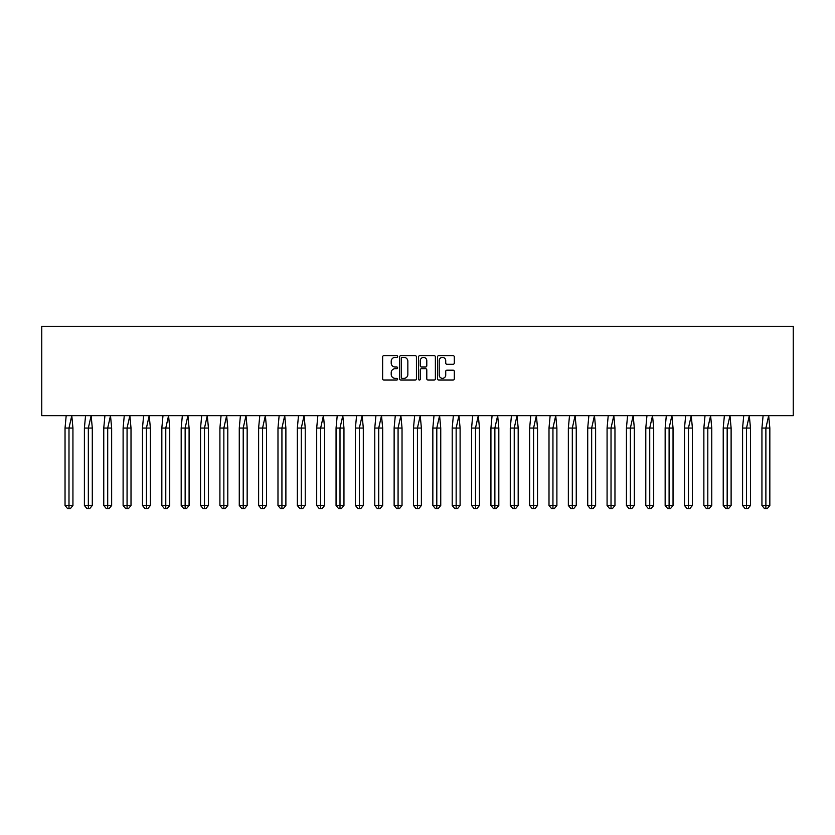 <?xml version="1.0" encoding="UTF-8"?>
<svg xmlns="http://www.w3.org/2000/svg" width="835" height="835" viewBox="0 0 835 835"><rect width="100%" height="100%" fill="white"/><g stroke="black" fill="none" stroke-linecap="round" stroke-linejoin="round"><path stroke-width="1.25" d="M397.648 356.535A0.856 0.856 0 0 0 396.792 355.679L383.849 355.679A1.221 1.221 0 0 0 382.628 356.9L382.628 378.829A1.221 1.221 0 0 0 383.849 380.04L396.792 380.04A0.856 0.856 0 0 0 397.648 379.194A0.856 0.856 0 0 0 396.792 378.339L395.122 378.339A3.893 3.893 0 0 1 391.218 374.445L391.218 372.619A3.893 3.893 0 0 1 395.122 368.715L396.792 368.715A0.856 0.856 0 0 0 397.648 367.859A0.856 0.856 0 0 0 396.792 367.014L395.122 367.014A3.893 3.893 0 0 1 391.218 363.11L391.218 361.284A3.893 3.893 0 0 1 395.122 357.39L396.792 357.39A0.856 0.856 0 0 0 397.648 356.535M453.102 364.269A1.221 1.221 0 0 0 454.313 363.048L454.313 356.9A1.221 1.221 0 0 0 453.102 355.679L438.719 355.679A1.221 1.221 0 0 0 437.509 356.9L437.509 378.829A1.221 1.221 0 0 0 438.719 380.04L453.102 380.04A1.221 1.221 0 0 0 454.313 378.829L454.313 371.398A1.221 1.221 0 0 0 453.102 370.176L446.944 370.176A1.221 1.221 0 0 0 445.723 371.398L445.723 375.082A3.256 3.256 0 0 1 442.466 378.339A3.256 3.256 0 0 1 439.21 375.082L439.21 360.647A3.256 3.256 0 0 1 442.466 357.39A3.256 3.256 0 0 1 445.723 360.647L445.723 363.048A1.221 1.221 0 0 0 446.944 364.269L453.102 364.269M41.75 415.642L793.25 415.642L793.25 326.297L41.75 326.297L41.75 415.642M416.435 356.9A1.221 1.221 0 0 0 415.214 355.679L400.842 355.679A1.221 1.221 0 0 0 399.621 356.9L399.621 378.829A1.221 1.221 0 0 0 400.842 380.04L415.214 380.04A1.221 1.221 0 0 0 416.435 378.829L416.435 356.9M419.786 355.679L434.158 355.679A1.221 1.221 0 0 1 435.379 356.9L435.379 378.829A1.221 1.221 0 0 1 434.158 380.04L428.011 380.04A1.221 1.221 0 0 1 426.789 378.829L426.789 369.936A1.221 1.221 0 0 0 425.568 368.715L421.487 368.715A1.221 1.221 0 0 0 420.266 369.936L420.266 379.194A0.856 0.856 0 0 1 419.42 380.04A0.856 0.856 0 0 1 418.565 379.194L418.565 356.9A1.221 1.221 0 0 1 419.786 355.679M402.188 357.39A0.856 0.856 0 0 0 401.332 358.236L401.332 377.483A0.856 0.856 0 0 0 402.188 378.339L403.952 378.339A3.893 3.893 0 0 0 407.845 374.445L407.845 361.284A3.893 3.893 0 0 0 403.952 357.39L402.188 357.39M426.789 360.71A3.256 3.256 0 0 0 423.533 357.453A3.256 3.256 0 0 0 420.266 360.71L420.266 365.793A1.221 1.221 0 0 0 421.487 367.014L425.568 367.014A1.221 1.221 0 0 0 426.789 365.793L426.789 360.71M70.307 508.703L68.992 508.703L68.992 505.488L72.937 505.488L70.307 508.703L67.677 508.703L65.036 505.488L65.036 428.052L68.992 428.052L71.779 415.642L66.195 415.642L65.036 428.052L65.036 505.488L68.992 505.488L68.992 428.052L72.937 428.052L71.779 415.642M72.937 505.488L72.937 428.052M89.658 508.703L88.343 508.703L88.343 505.488L92.299 505.488L89.658 508.703L87.028 508.703L84.398 505.488L84.398 428.052L88.343 428.052L91.14 415.642L85.556 415.642L84.398 428.052L84.398 505.488L88.343 505.488L88.343 428.052L92.299 428.052L91.14 415.642M109.02 508.703L107.705 508.703L107.705 505.488L111.65 505.488L109.02 508.703L106.389 508.703L103.759 505.488L103.759 428.052L107.705 428.052L110.502 415.642L104.918 415.642L103.759 428.052L103.759 505.488L107.705 505.488L107.705 428.052L111.65 428.052L110.502 415.642M128.381 508.703L127.066 508.703L127.066 505.488L131.011 505.488L128.381 508.703L125.751 508.703L123.11 505.488L123.11 428.052L127.066 428.052L129.853 415.642L124.269 415.642L123.11 428.052L123.11 505.488L127.066 505.488L127.066 428.052L131.011 428.052L129.853 415.642M147.743 508.703L146.417 508.703L146.417 505.488L150.373 505.488L147.743 508.703L145.102 508.703L142.472 505.488L142.472 428.052L146.417 428.052L149.215 415.642L143.63 415.642L142.472 428.052L142.472 505.488L146.417 505.488L146.417 428.052L150.373 428.052L149.215 415.642M167.094 508.703L165.779 508.703L165.779 505.488L169.724 505.488L167.094 508.703L164.464 508.703L161.833 505.488L161.833 428.052L165.779 428.052L168.576 415.642L162.992 415.642L161.833 428.052L161.833 505.488L165.779 505.488L165.779 428.052L169.724 428.052L168.576 415.642M92.299 505.488L92.299 428.052M111.65 505.488L111.65 428.052M131.011 505.488L131.011 428.052M150.373 505.488L150.373 428.052M169.724 505.488L169.724 428.052M186.455 508.703L185.14 508.703L185.14 505.488L189.086 505.488L186.455 508.703L183.825 508.703L181.185 505.488L181.185 428.052L185.14 428.052L187.927 415.642L182.343 415.642L181.185 428.052L181.185 505.488L185.14 505.488L185.14 428.052L189.086 428.052L187.927 415.642M189.086 505.488L189.086 428.052M205.817 508.703L204.491 508.703L204.491 505.488L208.447 505.488L205.817 508.703L203.176 508.703L200.546 505.488L200.546 428.052L204.491 428.052L207.289 415.642L201.705 415.642L200.546 428.052L200.546 505.488L204.491 505.488L204.491 428.052L208.447 428.052L207.289 415.642M208.447 505.488L208.447 428.052M225.168 508.703L223.853 508.703L223.853 505.488L227.798 505.488L225.168 508.703L222.538 508.703L219.908 505.488L219.908 428.052L223.853 428.052L226.65 415.642L221.066 415.642L219.908 428.052L219.908 505.488L223.853 505.488L223.853 428.052L227.798 428.052L226.65 415.642M227.798 505.488L227.798 428.052M244.53 508.703L243.215 508.703L243.215 505.488L247.16 505.488L244.53 508.703L241.899 508.703L239.269 505.488L239.269 428.052L243.215 428.052L246.001 415.642L240.417 415.642L239.269 428.052L239.269 505.488L243.215 505.488L243.215 428.052L247.16 428.052L246.001 415.642M247.16 505.488L247.16 428.052M263.891 508.703L262.576 508.703L262.576 505.488L266.522 505.488L263.891 508.703L261.251 508.703L258.62 505.488L258.62 428.052L262.576 428.052L265.363 415.642L259.779 415.642L258.62 428.052L258.62 505.488L262.576 505.488L262.576 428.052L266.522 428.052L265.363 415.642M266.522 505.488L266.522 428.052M283.242 508.703L281.927 508.703L281.927 505.488L285.883 505.488L283.242 508.703L280.612 508.703L277.982 505.488L277.982 428.052L281.927 428.052L284.725 415.642L279.14 415.642L277.982 428.052L277.982 505.488L281.927 505.488L281.927 428.052L285.883 428.052L284.725 415.642M285.883 505.488L285.883 428.052M302.604 508.703L301.289 508.703L301.289 505.488L305.234 505.488L302.604 508.703L299.974 508.703L297.344 505.488L297.344 428.052L301.289 428.052L304.076 415.642L298.492 415.642L297.344 428.052L297.344 505.488L301.289 505.488L301.289 428.052L305.234 428.052L304.076 415.642M305.234 505.488L305.234 428.052M321.966 508.703L320.65 508.703L320.65 505.488L324.596 505.488L321.966 508.703L319.335 508.703L316.695 505.488L316.695 428.052L320.65 428.052L323.437 415.642L317.853 415.642L316.695 428.052L316.695 505.488L320.65 505.488L320.65 428.052L324.596 428.052L323.437 415.642M324.596 505.488L324.596 428.052M341.317 508.703L340.002 508.703L340.002 505.488L343.957 505.488L341.317 508.703L338.686 508.703L336.056 505.488L336.056 428.052L340.002 428.052L342.799 415.642L337.215 415.642L336.056 428.052L336.056 505.488L340.002 505.488L340.002 428.052L343.957 428.052L342.799 415.642M343.957 505.488L343.957 428.052M360.678 508.703L359.363 508.703L359.363 505.488L363.308 505.488L360.678 508.703L358.048 508.703L355.418 505.488L355.418 428.052L359.363 428.052L362.15 415.642L356.566 415.642L355.418 428.052L355.418 505.488L359.363 505.488L359.363 428.052L363.308 428.052L362.15 415.642M363.308 505.488L363.308 428.052M380.04 508.703L378.725 508.703L378.725 505.488L382.67 505.488L380.04 508.703L377.41 508.703L374.769 505.488L374.769 428.052L378.725 428.052L381.511 415.642L375.927 415.642L374.769 428.052L374.769 505.488L378.725 505.488L378.725 428.052L382.67 428.052L381.511 415.642M382.67 505.488L382.67 428.052M399.391 508.703L398.076 508.703L398.076 505.488L402.032 505.488L399.391 508.703L396.761 508.703L394.13 505.488L394.13 428.052L398.076 428.052L400.873 415.642L395.289 415.642L394.13 428.052L394.13 505.488L398.076 505.488L398.076 428.052L402.032 428.052L400.873 415.642M402.032 505.488L402.032 428.052M418.752 508.703L417.437 508.703L417.437 505.488L421.383 505.488L418.752 508.703L416.122 508.703L413.492 505.488L413.492 428.052L417.437 428.052L420.235 415.642L414.651 415.642L413.492 428.052L413.492 505.488L417.437 505.488L417.437 428.052L421.383 428.052L420.235 415.642M421.383 505.488L421.383 428.052M438.114 508.703L436.799 508.703L436.799 505.488L440.744 505.488L438.114 508.703L435.484 508.703L432.843 505.488L432.843 428.052L436.799 428.052L439.586 415.642L434.002 415.642L432.843 428.052L432.843 505.488L436.799 505.488L436.799 428.052L440.744 428.052L439.586 415.642M440.744 505.488L440.744 428.052M457.476 508.703L456.15 508.703L456.15 505.488L460.106 505.488L457.476 508.703L454.835 508.703L452.205 505.488L452.205 428.052L456.15 428.052L458.947 415.642L453.363 415.642L452.205 428.052L452.205 505.488L456.15 505.488L456.15 428.052L460.106 428.052L458.947 415.642M460.106 505.488L460.106 428.052M476.827 508.703L475.512 508.703L475.512 505.488L479.457 505.488L476.827 508.703L474.196 508.703L471.566 505.488L471.566 428.052L475.512 428.052L478.309 415.642L472.725 415.642L471.566 428.052L471.566 505.488L475.512 505.488L475.512 428.052L479.457 428.052L478.309 415.642M479.457 505.488L479.457 428.052M496.188 508.703L494.873 508.703L494.873 505.488L498.819 505.488L496.188 508.703L493.558 508.703L490.928 505.488L490.928 428.052L494.873 428.052L497.66 415.642L492.076 415.642L490.928 428.052L490.928 505.488L494.873 505.488L494.873 428.052L498.819 428.052L497.66 415.642M498.819 505.488L498.819 428.052M515.55 508.703L514.235 508.703L514.235 505.488L518.18 505.488L515.55 508.703L512.909 508.703L510.279 505.488L510.279 428.052L514.235 428.052L517.022 415.642L511.438 415.642L510.279 428.052L510.279 505.488L514.235 505.488L514.235 428.052L518.18 428.052L517.022 415.642M518.18 505.488L518.18 428.052M534.901 508.703L533.586 508.703L533.586 505.488L537.531 505.488L534.901 508.703L532.271 508.703L529.64 505.488L529.64 428.052L533.586 428.052L536.383 415.642L530.799 415.642L529.64 428.052L529.64 505.488L533.586 505.488L533.586 428.052L537.531 428.052L536.383 415.642M537.531 505.488L537.531 428.052M554.263 508.703L552.947 508.703L552.947 505.488L556.893 505.488L554.263 508.703L551.632 508.703L549.002 505.488L549.002 428.052L552.947 428.052L555.734 415.642L550.15 415.642L549.002 428.052L549.002 505.488L552.947 505.488L552.947 428.052L556.893 428.052L555.734 415.642M556.893 505.488L556.893 428.052M573.624 508.703L572.309 508.703L572.309 505.488L576.254 505.488L573.624 508.703L570.983 508.703L568.353 505.488L568.353 428.052L572.309 428.052L575.096 415.642L569.512 415.642L568.353 428.052L568.353 505.488L572.309 505.488L572.309 428.052L576.254 428.052L575.096 415.642M576.254 505.488L576.254 428.052M592.975 508.703L591.66 508.703L591.66 505.488L595.616 505.488L592.975 508.703L590.345 508.703L587.715 505.488L587.715 428.052L591.66 428.052L594.457 415.642L588.873 415.642L587.715 428.052L587.715 505.488L591.66 505.488L591.66 428.052L595.616 428.052L594.457 415.642M595.616 505.488L595.616 428.052M612.337 508.703L611.022 508.703L611.022 505.488L614.967 505.488L612.337 508.703L609.707 508.703L607.076 505.488L607.076 428.052L611.022 428.052L613.808 415.642L608.224 415.642L607.076 428.052L607.076 505.488L611.022 505.488L611.022 428.052L614.967 428.052L613.808 415.642M614.967 505.488L614.967 428.052M631.698 508.703L630.383 508.703L630.383 505.488L634.329 505.488L631.698 508.703L629.068 508.703L626.427 505.488L626.427 428.052L630.383 428.052L633.17 415.642L627.586 415.642L626.427 428.052L626.427 505.488L630.383 505.488L630.383 428.052L634.329 428.052L633.17 415.642M634.329 505.488L634.329 428.052M651.049 508.703L649.734 508.703L649.734 505.488L653.69 505.488L651.049 508.703L648.419 508.703L645.789 505.488L645.789 428.052L649.734 428.052L652.532 415.642L646.948 415.642L645.789 428.052L645.789 505.488L649.734 505.488L649.734 428.052L653.69 428.052L652.532 415.642M653.69 505.488L653.69 428.052M670.411 508.703L669.096 508.703L669.096 505.488L673.041 505.488L670.411 508.703L667.781 508.703L665.151 505.488L665.151 428.052L669.096 428.052L671.893 415.642L666.309 415.642L665.151 428.052L665.151 505.488L669.096 505.488L669.096 428.052L673.041 428.052L671.893 415.642M673.041 505.488L673.041 428.052M689.773 508.703L688.457 508.703L688.457 505.488L692.403 505.488L689.773 508.703L687.142 508.703L684.502 505.488L684.502 428.052L688.457 428.052L691.244 415.642L685.66 415.642L684.502 428.052L684.502 505.488L688.457 505.488L688.457 428.052L692.403 428.052L691.244 415.642M692.403 505.488L692.403 428.052M709.134 508.703L707.809 508.703L707.809 505.488L711.764 505.488L709.134 508.703L706.493 508.703L703.863 505.488L703.863 428.052L707.809 428.052L710.606 415.642L705.022 415.642L703.863 428.052L703.863 505.488L707.809 505.488L707.809 428.052L711.764 428.052L710.606 415.642M711.764 505.488L711.764 428.052M728.485 508.703L727.17 508.703L727.17 505.488L731.116 505.488L728.485 508.703L725.855 508.703L723.225 505.488L723.225 428.052L727.17 428.052L729.967 415.642L724.383 415.642L723.225 428.052L723.225 505.488L727.17 505.488L727.17 428.052L731.116 428.052L729.967 415.642M731.116 505.488L731.116 428.052M747.847 508.703L746.532 508.703L746.532 505.488L750.477 505.488L747.847 508.703L745.217 508.703L742.576 505.488L742.576 428.052L746.532 428.052L749.319 415.642L743.734 415.642L742.576 428.052L742.576 505.488L746.532 505.488L746.532 428.052L750.477 428.052L749.319 415.642M750.477 505.488L750.477 428.052M767.208 508.703L765.883 508.703L765.883 505.488L769.839 505.488L767.208 508.703L764.568 508.703L761.938 505.488L761.938 428.052L765.883 428.052L768.68 415.642L763.096 415.642L761.938 428.052L761.938 505.488L765.883 505.488L765.883 428.052L769.839 428.052L768.68 415.642M769.839 505.488L769.839 428.052"/></g></svg>
